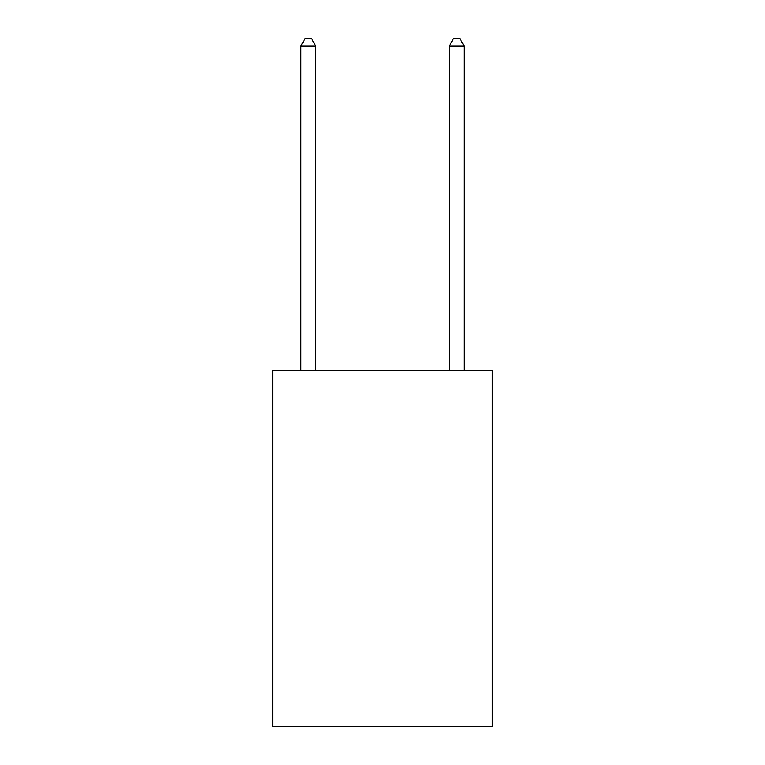 <?xml version="1.0" encoding="UTF-8"?>
<svg xmlns="http://www.w3.org/2000/svg" width="765" height="765" viewBox="0 0 765 765"><rect width="100%" height="100%" fill="white"/><g stroke="black" fill="none" stroke-linecap="round" stroke-linejoin="round"><path stroke-width="1.15" d="M492.306 370.633L492.306 726.75L272.694 726.75L272.694 370.633L492.306 370.633M315.725 370.633L315.725 45.967L300.894 45.967L300.894 370.633M300.894 45.967L305.34 38.25L311.279 38.25L315.725 45.967M464.106 370.633L464.106 45.967L449.275 45.967L449.275 370.633M449.275 45.967L453.722 38.25L459.66 38.25L464.106 45.967"/></g></svg>

